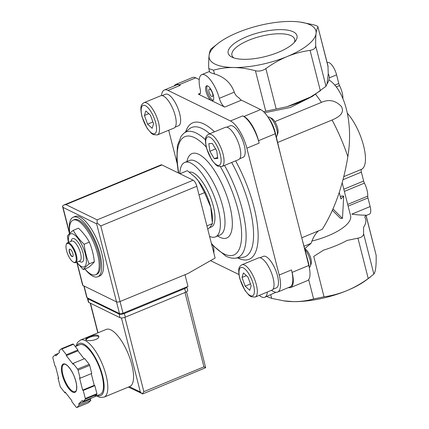 <?xml version="1.0" encoding="UTF-8"?>
<svg xmlns="http://www.w3.org/2000/svg" width="429" height="429" viewBox="0 0 429 429"><rect width="100%" height="100%" fill="white"/><g stroke="black" fill="none" stroke-linecap="round" stroke-linejoin="round"><path stroke-width="0.64" d="M304.011 246.251L311.073 243.34L304.654 248.664M301.748 237.795L322.254 229.327C334.502 209.824 343.034 185.618 347.849 156.714C353.63 121.353 344.133 90.181 329.37 80.175M277.638 142.487L332.084 120.007A85.929 30.561 67.6 0 1 347.849 156.714M274.828 121.622L321.46 102.37C328.963 99.013 335.623 100.402 341.436 106.537C345.023 113.336 338.342 117.305 332.084 120.007M264.634 112.773L290.428 107.448L312.392 96.375L325.997 86.261L327.043 83.853A56.698 19.761 -14.3 0 0 328.249 73.863L327.944 65.766L317.975 27.048C317.111 28.228 316.479 30.379 316.082 33.494C315.712 36.728 315.583 40.852 315.701 45.865C315.605 48.22 313.722 49.716 310.065 50.359C302.284 51.448 294.664 53.502 287.216 56.521A55.046 19.187 165.7 0 1 233.719 67.503A55.046 19.187 165.7 0 1 209.089 55.459A55.046 19.187 165.7 0 1 218.731 42.9A55.046 19.187 165.7 0 1 237.961 32.432A55.046 19.187 165.7 0 1 291.457 21.45A55.046 19.187 165.7 0 1 300.338 22.099A55.046 19.187 165.7 0 1 316.082 33.494A55.046 19.187 165.7 0 1 287.216 56.521C279.724 59.679 272.613 63.706 265.873 68.608C262.527 70.86 259.052 71.573 255.432 70.753C248.032 68.737 240.792 67.653 233.719 67.503C226.651 67.46 219.916 68.356 213.513 70.184L208.81 68.619L208.708 67.83C208.596 62.811 208.719 58.687 209.089 55.459C209.491 52.333 210.119 50.188 210.988 49.013L218.731 42.9M83.269 269.61L88.481 267.46C91.323 265.186 93.281 263.277 94.359 261.738C93.592 254.906 91.924 248.359 89.35 242.095C86.61 237.087 82.979 232.448 78.469 228.174L73.257 230.325C75.997 235.333 79.628 239.972 84.138 244.246C84.904 251.078 86.572 257.625 89.146 263.889C86.304 266.162 84.347 268.071 83.269 269.61L76.641 262.258M69.713 233.403A29.537 10.505 67.6 0 1 73.075 220.157A29.537 10.505 67.6 0 1 94.058 243.447A29.537 10.505 67.6 0 1 95.624 274.758A29.537 10.505 67.6 0 1 91.189 274.287A29.537 10.505 67.6 0 1 84.883 268.945A32.223 11.46 67.6 0 0 92.97 276.244A32.223 11.46 67.6 0 0 97.807 276.764L99.662 275.997A32.223 11.46 67.6 0 0 97.957 241.838A32.223 11.46 67.6 0 0 75.064 216.425L73.209 217.192A32.223 11.46 67.6 0 1 96.101 242.605A32.223 11.46 67.6 0 1 97.807 276.764M73.075 220.157L74.233 219.675A29.537 10.505 67.6 0 1 95.217 242.97A29.537 10.505 67.6 0 1 96.782 274.281L95.624 274.758M69.573 231.923A32.223 11.46 67.6 0 1 73.209 217.192M94.359 261.738L89.146 263.889M89.35 242.095L84.138 244.246M68.442 242.734L67.38 236.052C68.458 234.507 70.415 232.598 73.257 230.325M72.774 256.58A4.027 1.432 67.6 0 1 72.292 256.478A4.027 1.432 67.6 0 1 69.825 252.815A4.027 1.432 67.6 0 1 69.713 249.158M72.061 256.574A4.027 1.432 67.6 0 1 69.536 252.745A4.027 1.432 67.6 0 1 69.589 249.195A4.027 1.432 67.6 0 1 72.453 252.37A4.027 1.432 67.6 0 1 72.662 256.639A4.027 1.432 67.6 0 1 72.061 256.574M73.488 262.183A10.205 3.63 67.6 0 1 73.45 262.167A10.205 3.63 67.6 0 1 67.771 254.3A10.205 3.63 67.6 0 1 66.248 244.723A10.205 3.63 67.6 0 1 74.464 251.491A10.205 3.63 67.6 0 1 73.488 262.183M66.248 244.723L66.457 244.101A10.741 3.818 67.6 0 1 67.492 242.798A10.741 3.818 67.6 0 1 75.123 251.265A10.741 3.818 67.6 0 1 75.692 262.655A10.741 3.818 67.6 0 1 74.078 262.478A10.741 3.818 67.6 0 1 74.04 262.462L73.45 262.167M67.492 242.798L71.664 241.071A10.741 3.818 67.6 0 1 79.295 249.544A10.741 3.818 67.6 0 1 79.864 260.929L75.692 262.655M70.967 241.361L71.359 240.197A12.618 4.488 67.6 0 1 81.521 248.568A12.618 4.488 67.6 0 1 80.314 261.792A12.618 4.488 67.6 0 1 80.266 261.77L79.167 261.218M68.602 242.337A17.857 6.349 67.6 0 1 74.716 235.044A17.857 6.349 67.6 0 1 85.709 255.641A17.857 6.349 67.6 0 1 81.526 266.548A17.857 6.349 67.6 0 1 76.802 262.194M207.765 229.204L210.081 227.182L212.435 223.606L206.917 225.885M212.435 223.606L210.762 207.18L204.536 192.632L199.024 194.905M204.536 192.632L198.236 180.716L195.174 177.241L187.376 170.678L180.336 173.584M339.259 192.455L340.91 198.938A45.651 15.911 -14.3 0 0 343.704 196.096L342.481 218.404L333.006 208.955M327.188 62.79L327.681 62.586A10.741 3.818 -112.4 0 1 336.583 74.861L338.781 83.489A4.027 1.432 -112.4 0 0 339.554 85.569L336.191 86.958M342.873 98.525A13.428 4.773 -112.4 0 0 339.554 85.569M366.114 215.514L376.147 255.25C376.26 260.274 376.131 264.398 375.761 267.621C375.364 270.747 374.731 272.898 373.868 274.067L368.232 278.56C361.433 283.494 354.316 287.521 346.889 290.647C339.377 293.688 331.756 295.742 324.04 296.809L313.744 256.413L323.595 250.128A56.698 19.761 -14.3 0 0 347.061 240.444L357.936 238.165C361.577 237.494 363.454 235.993 363.572 233.671L363.594 227.257A56.698 19.761 -14.3 0 0 364.806 217.267L365.68 215.138L366.114 215.514L369.449 214.141A10.741 3.818 -112.4 0 0 370.152 206.558L367.953 197.935A4.027 1.432 -112.4 0 1 367.733 196.123A13.428 4.773 -112.4 0 0 364.425 183.124A4.027 1.432 -112.4 0 1 363.647 181.038L361.374 172.109A4.027 1.432 -112.4 0 1 361.609 169.283A33.564 11.937 -112.4 0 0 363.594 145.769A33.564 11.937 -112.4 0 0 347.388 113.294M342.481 218.404L340.369 218.313L332.405 210.312M343.704 196.096L341.505 195.999A42.964 14.977 -14.3 0 1 340.465 197.201M370.49 276.914L366.119 280.18A55.046 19.187 165.7 0 1 346.889 290.647A55.046 19.187 165.7 0 1 293.398 301.63A55.046 19.187 165.7 0 1 284.518 300.981L271.68 298.38L267.278 296.75M300.338 22.099L313.17 24.7C316.629 25.638 318.232 26.421 317.975 27.048L328.121 66.854M311.073 243.34C313.111 237.43 315.615 233.263 318.575 230.845M342.181 182.802L350.584 215.755A42.964 14.977 165.7 0 1 311.899 241.066M365.68 215.138C361.926 215.208 357.287 214.875 351.775 214.151L370.152 206.558M278.469 52.241A35.5 12.377 165.7 0 1 231.789 57.073A35.5 12.377 165.7 0 1 246.831 36.658A35.5 12.377 165.7 0 1 293.254 31.816A35.5 12.377 165.7 0 1 295.656 40.798A35.5 12.377 165.7 0 1 278.469 52.241M263.556 111.685L287.044 106.724A56.698 19.761 -14.3 0 0 310.51 97.04L320.361 90.755L310.065 50.359M287.044 106.724L310.51 97.04M327.043 83.853L328.249 73.863M324.04 296.809L313.599 298.954C307.18 300.777 300.445 301.673 293.398 301.63L283.478 300.831M280.861 155.861L275.198 132.347A16.109 5.733 -112.4 0 0 267.889 117.004M309.341 267.83A16.109 5.733 -112.4 0 0 308.371 262.5L301.957 238.621M209.663 71.584C209.411 72.233 211.009 73.016 214.468 73.933L213.513 70.184M275.933 292.283L264.784 297.276A21.482 7.642 -112.4 0 0 267.353 292.036M259.266 295.372A21.482 7.642 -112.4 0 0 264.784 297.276M219.337 98.316A8.054 2.864 -112.4 0 0 224.716 107.062L198.316 94.149A8.054 2.864 -112.4 0 0 199.528 94.278A8.054 2.864 -112.4 0 0 200.134 88.926A21.482 7.642 -112.4 0 1 201.764 74.651A21.482 7.642 -112.4 0 1 219.337 98.316L234.282 92.144C230.947 82.953 224.346 76.882 214.468 73.933M234.282 92.144C235.071 94.557 236.669 96.477 239.071 97.914A8.054 2.864 -112.4 0 0 241.42 100.166L260.65 109.572A21.482 7.642 -112.4 0 1 275.236 133.784L308.805 265.481A21.482 7.642 -112.4 0 1 307.395 280.636L290.69 287.532A21.482 7.642 -112.4 0 0 292.101 272.377L291.479 269.938A24.169 8.596 -112.4 0 1 289.891 286.99L277.601 292.063A24.169 8.596 -112.4 0 0 279.188 275.016L246.863 148.193A24.169 8.596 -112.4 0 0 230.453 120.957L167.991 90.406A24.169 8.596 -112.4 0 0 164.361 90.02A24.169 8.596 -112.4 0 0 161.502 95.597M167.991 90.406L180.282 85.333A24.169 8.596 -112.4 0 0 176.657 84.942L164.361 90.02M180.282 85.333L179.081 84.744A21.482 7.642 -112.4 0 0 175.858 84.4A21.482 7.642 -112.4 0 0 174.249 85.939M199.233 79.531L195.785 77.847A21.482 7.642 -112.4 0 0 192.557 77.504L175.858 84.4M211.518 100.606A8.054 2.864 67.6 0 1 206.467 92.948A8.054 2.864 67.6 0 1 206.574 85.843A8.054 2.864 67.6 0 1 212.301 92.197A8.054 2.864 67.6 0 1 212.725 100.735A8.054 2.864 67.6 0 1 211.518 100.606M288.465 287.58A21.482 7.642 -112.4 0 0 290.69 287.532M246.863 148.193L259.154 143.12A24.169 8.596 -112.4 0 0 242.75 115.878L243.951 116.468L260.65 109.572M259.154 143.12L258.531 140.68A21.482 7.642 -112.4 0 0 243.951 116.468M210.596 260.618A24.169 8.596 -112.4 0 0 211.502 261.127L238.915 274.533M271.337 290.39L273.97 291.677A24.169 8.596 -112.4 0 0 277.601 292.063M168.683 130.26L176.941 162.661M226.7 127.204L230.11 125.794A17.053 6.065 67.6 0 1 242.224 139.237A17.053 6.065 67.6 0 1 243.125 157.314L239.714 158.725M259.974 257.749L263.39 256.338A17.053 6.065 67.6 0 1 275.498 269.787A17.053 6.065 67.6 0 1 276.405 287.859L272.989 289.269M162.141 95.629L165.556 94.224A17.053 6.065 67.6 0 1 177.67 107.668A17.053 6.065 67.6 0 1 178.571 125.745L175.155 127.15M213.444 246.369A17.053 6.065 67.6 0 1 213.798 252.879M179.837 173.691A40.278 14.323 67.6 0 1 184.727 162.43A40.278 14.323 67.6 0 1 213.342 194.192A40.278 14.323 67.6 0 1 215.476 236.894A40.278 14.323 67.6 0 1 209.577 236.32M189.393 172.179A29.537 10.505 67.6 0 1 210.124 196.423A29.537 10.505 67.6 0 1 211.374 226.962L209.475 227.751M195.077 177.145A29.537 10.505 67.6 0 1 195.474 177.542A29.537 10.505 67.6 0 1 198.236 180.716A29.537 10.505 67.6 0 1 210.762 207.18A29.537 10.505 67.6 0 1 212.43 218.608L212.446 221.509M160.762 95.764A17.455 6.21 67.6 0 1 173.16 109.529A17.455 6.21 67.6 0 1 174.088 128.03L157.384 134.926A17.455 6.21 67.6 0 0 156.462 116.425A17.455 6.21 67.6 0 0 144.064 102.66L160.762 95.764M153.571 123.777L150.413 115.09L145.839 110.934L144.417 115.471L147.576 124.158L152.15 128.309L153.571 123.777M258.596 257.883A17.455 6.21 67.6 0 1 270.994 271.648A17.455 6.21 67.6 0 1 271.916 290.149L255.217 297.045A17.455 6.21 67.6 0 0 254.29 278.544A17.455 6.21 67.6 0 0 241.892 264.779L258.596 257.883M251.147 285.768L247.989 277.08L243.415 272.93L241.994 277.466L245.152 286.154L249.726 290.304L251.147 285.768M304.885 249.522A10.741 3.818 67.6 0 1 310.365 266.136A10.741 3.818 67.6 0 1 309.33 267.439L309.309 267.449M304.67 248.723L305.035 248.906A8.682 3.089 67.6 0 1 309.867 255.598A8.682 3.089 67.6 0 1 311.159 263.749L310.365 266.136M225.322 127.338A17.455 6.21 67.6 0 1 237.72 141.098A17.455 6.21 67.6 0 1 238.642 159.604L221.938 166.5A17.455 6.21 67.6 0 0 221.015 147.994A17.455 6.21 67.6 0 0 208.617 134.234L225.322 127.338M216.758 150.847L212.291 143.436L208.832 143.656L209.835 151.292L214.296 158.703L217.76 158.483L216.758 150.847M267.905 117.015A10.741 3.818 67.6 0 1 269.509 117.23A10.741 3.818 67.6 0 1 275.488 125.504A10.741 3.818 67.6 0 1 277.091 135.591A10.741 3.818 67.6 0 1 276.265 136.781M269.509 117.23L271.755 118.361A8.682 3.089 67.6 0 1 276.587 125.048A8.682 3.089 67.6 0 1 277.885 133.199L277.091 135.591M246.407 275.643L241.994 277.466M250.488 283.95L245.152 286.154M215.589 148.911L209.835 151.292M217.61 157.336L214.296 158.703M148.825 113.647L144.417 115.471M152.912 121.954L147.576 124.158M294.332 42.433A32.379 11.288 -14.3 0 0 294.685 39.312A32.379 11.288 -14.3 0 0 291.28 35.763A32.379 11.288 -14.3 0 0 254.504 38.127A32.379 11.288 -14.3 0 0 231.933 55.309A32.379 11.288 -14.3 0 0 233.741 57.877M213.229 100.316A8.054 2.864 67.6 0 1 212.677 100.129A8.054 2.864 67.6 0 1 207.926 93.302A8.054 2.864 67.6 0 1 207.234 85.784M211.744 96.466A4.027 1.432 67.6 0 1 209.218 92.637A4.027 1.432 67.6 0 1 209.272 89.087A4.027 1.432 67.6 0 1 212.135 92.262A4.027 1.432 67.6 0 1 212.35 96.536A4.027 1.432 67.6 0 1 211.744 96.466M83.853 285.912L86.792 297.453A2.687 0.938 -14.3 0 0 87.076 297.747L119.509 313.61A2.687 0.938 -14.3 0 0 123.026 313.234L187.982 286.416L184.996 274.716M76.855 262.537L82.62 285.156A2.687 0.938 -14.3 0 0 82.899 285.446L116.538 301.898A2.687 0.938 -14.3 0 0 120.056 301.528L188.025 273.466L215.117 258.043L196.82 186.272A5.368 1.909 -112.4 0 0 193.179 180.218L161.942 164.945A5.368 1.909 -112.4 0 0 161.138 164.854L63.889 205.008L65.905 204.595L161.942 164.945M65.905 204.595L97.142 219.873L97.093 223.005L96.643 223.858L116.538 301.898M96.643 223.858L63.009 207.405L62.462 206.065L63.889 205.003M97.093 223.005L100.788 225.922L120.056 301.528M80.491 340.041A30.883 10.982 -112.4 0 1 102.429 364.393A30.883 10.982 -112.4 0 1 104.065 397.125L129.81 386.491A30.883 10.982 -112.4 0 0 128.174 353.759A30.883 10.982 -112.4 0 0 106.242 329.408L80.491 340.041L77.493 342.524L75.912 346.289M89.371 336.819C86.894 337.789 85.677 338.642 85.73 339.371C85.993 342.122 100.214 340.17 98.724 336.063C97.388 334.448 94.273 334.7 89.371 336.819M71.804 401.571L76.276 407.293A32.223 11.46 -112.4 0 0 76.802 407.55L79.215 405.196L78.646 403.995L82.293 400.445L82.861 401.646L85.28 399.292A32.223 11.46 -112.4 0 0 85.307 398.498L83.247 390.428L82.647 390.133L79.537 377.938L80.137 378.233L78.083 370.163A32.223 11.46 -112.4 0 0 77.585 369.106L73.112 363.39L73.08 364.296L66.323 355.657L66.356 354.745L61.883 349.029A32.223 11.46 -112.4 0 0 61.358 348.772L58.945 351.12L59.513 352.327L55.867 355.877L55.298 354.676L52.885 357.025A32.223 11.46 -112.4 0 0 52.853 357.824L54.912 365.894L55.513 366.189L58.623 378.383L58.022 378.088L60.076 386.159A32.223 11.46 -112.4 0 0 60.575 387.215L65.047 392.932L65.079 392.026L71.836 400.665L71.804 401.571M82.861 401.646L94.46 396.857L96.874 394.503A32.223 11.46 -112.4 0 0 96.9 393.709L85.307 398.498M96.874 394.503L85.28 399.292M91.329 398.15L90.246 399.206L90.814 400.407L88.401 402.761L76.802 407.55M84.148 358.832L77.922 350.868L77.955 349.957L73.482 344.24A32.223 11.46 -112.4 0 0 72.957 343.983L61.358 348.772M73.482 344.24L61.883 349.029M80.137 378.233L91.736 373.445L89.682 365.374A32.223 11.46 -112.4 0 0 89.184 364.318L77.585 369.106M89.682 365.374L78.083 370.163M96.9 393.709L94.847 385.639L94.246 385.344L91.264 373.638M89.184 364.318L84.711 358.601L73.112 363.39M121.45 317.953L140.326 392.02L142.294 393.881L143.849 391.65L203.931 366.843L205.657 367.717L186.524 291.806M205.657 367.717L142.809 393.902L128.389 387.081M94.686 396.637L100.204 394.358A26.85 9.551 -112.4 0 0 98.783 365.894A26.85 9.551 -112.4 0 0 79.708 344.718L75.284 346.546M94.847 385.639L83.247 390.428M94.246 385.344L82.647 390.133M77.922 350.868L66.323 355.657M77.955 349.957L66.356 354.745M58.43 353.383L55.298 354.676M58.494 377.89L58.022 378.088M65.61 392.701L65.047 392.932M90.246 399.206L78.646 403.995M90.814 400.407L79.215 405.196M186.835 286.894L187.72 290.369A4.027 1.405 165.7 0 1 185.618 292.246L125.306 317.149A4.027 1.405 165.7 0 1 120.029 317.701L88.792 302.429A4.027 1.405 165.7 0 1 88.369 301.989L87.436 298.327A4.027 1.405 165.7 0 1 87.478 297.946M186.797 286.904A4.027 1.405 165.7 0 1 184.69 288.588L124.378 313.492A4.027 1.405 165.7 0 1 119.096 314.044L87.859 298.772A4.027 1.405 165.7 0 1 87.436 298.327M98.729 336.717A6.714 2.338 -14.3 0 0 89.511 337.366A6.714 2.338 -14.3 0 0 86.09 339.827M315.487 94.192A85.929 30.561 67.6 0 1 321.46 102.37M338.781 83.489L334.711 85.167M361.609 169.283L343.806 176.63M361.374 172.109L343.028 179.687M363.647 181.038L343.822 189.227M364.425 183.124L344.374 191.404M367.733 196.123L347.688 204.402M367.953 197.935L348.128 206.124M366.001 215.444L376.147 255.25M336.583 74.861L329.3 77.869M363.572 233.671L373.868 274.067M357.936 238.165L368.232 278.56M276.169 109.004L265.873 68.608M325.997 86.261L315.701 45.865M308.671 279.611L313.599 298.954M270.769 294.809L271.68 298.38M265.728 111.143L255.432 70.753M275.198 132.347L274.882 132.475M308.371 262.5L308.076 262.623M179.081 84.744L195.785 77.847M198.316 94.149L200.289 93.334M224.716 107.062L241.42 100.166M292.101 272.377L308.805 265.481M258.531 140.68L275.236 133.784M230.453 120.957L242.75 115.878M279.188 275.016L291.479 269.938M235.591 160.859A73.82 26.255 67.6 0 1 258.14 234.25A73.82 26.255 67.6 0 1 238.068 258.086A73.82 26.255 67.6 0 1 237.725 257.915M185.666 131.832A73.82 26.255 67.6 0 1 214.468 131.816M205.464 139.79A67.932 24.158 67.6 0 0 183.891 133.242L189.505 128.775A69.927 24.871 67.6 0 1 209.77 133.757M231.671 162.484A69.927 24.871 67.6 0 1 242.605 257.373L235.473 258.167A67.932 24.158 67.6 0 0 224.533 165.428M220.458 166.811A64.039 22.775 67.6 0 1 241.575 232.057A64.039 22.775 67.6 0 1 224.206 253.995A64.039 22.775 67.6 0 1 211.384 243.393M178.823 173.198A64.039 22.775 67.6 0 1 206.21 146.981M186.947 161.518A45.651 16.238 67.6 0 1 223.429 187.371A45.651 16.238 67.6 0 1 219.948 237.291A45.651 16.238 67.6 0 1 217.691 235.977M184.727 162.43L189.371 160.516A40.278 14.323 67.6 0 1 217.98 192.278A40.278 14.323 67.6 0 1 220.115 234.974L215.476 236.894M152.408 133.462A15.305 5.443 67.6 0 1 141.162 109.711A15.305 5.443 67.6 0 1 153.024 115.508A15.305 5.443 67.6 0 1 152.408 133.462M250.241 295.581A15.305 5.443 67.6 0 1 238.996 271.83A15.305 5.443 67.6 0 1 250.858 277.627A15.305 5.443 67.6 0 1 250.241 295.581M216.967 165.036A15.305 5.443 67.6 0 1 205.722 141.28A15.305 5.443 67.6 0 1 217.578 147.083A15.305 5.443 67.6 0 1 216.967 165.036M63.009 207.405L69.648 233.462M77.161 262.939L82.899 285.446M100.788 225.922L196.82 186.272M97.142 219.873L193.179 180.218M119.509 313.61L116.522 301.893M123.026 313.234L120.045 301.533M87.076 297.747L84.089 286.03M62.232 374.812A15.305 5.443 -112.4 0 0 75.574 391.875A15.305 5.443 -112.4 0 0 69.434 367.798A15.305 5.443 -112.4 0 0 62.232 374.812M203.931 366.843L184.979 292.508M143.849 391.65L124.898 317.304M98 332.807L90.465 303.244M140.326 392.02L129.386 386.668M97.378 395.527A28.196 10.028 -112.4 0 0 99.228 365.712A28.196 10.028 -112.4 0 0 76.882 345.887M62.934 374.737A14.768 5.255 -112.4 0 0 75.182 391.618C76.646 391.103 77.016 388.358 76.303 383.387C74.694 376.222 71.89 370.474 67.895 366.146C66.045 364.478 64.715 363.867 63.905 364.318A14.768 5.255 -112.4 0 0 62.934 374.737M184.69 288.588L185.618 292.246M124.378 313.492L125.306 317.149M119.096 314.044L120.029 317.701M87.859 298.772L88.792 302.429M209.625 71.831L208.81 68.624M201.764 74.651L209.529 71.445M211.636 244.385L225.917 256.177C229.124 257.791 232.309 258.456 235.473 258.167M183.891 133.242L181.172 136.138L177.397 145.678L176.769 160.521L178.437 173.01M195.474 177.542L195.174 177.241M144.064 102.66C141.393 104.601 139.645 105.62 141.967 116.629L147.115 128.276L151.314 133.28L153.325 134.626L157.384 134.926M241.892 264.779C239.221 266.72 237.473 267.739 239.8 278.748L244.948 290.395L249.142 295.399L251.153 296.745L255.217 297.045M208.617 134.234C205.947 136.175 204.199 137.194 206.521 148.198L211.669 159.851L215.867 164.854L217.878 166.2L221.938 166.5M62.489 206.188L69.482 233.628M97.812 332.888L90.229 303.131M104.065 397.125L100.188 397.474L96.407 395.929"/></g></svg>
